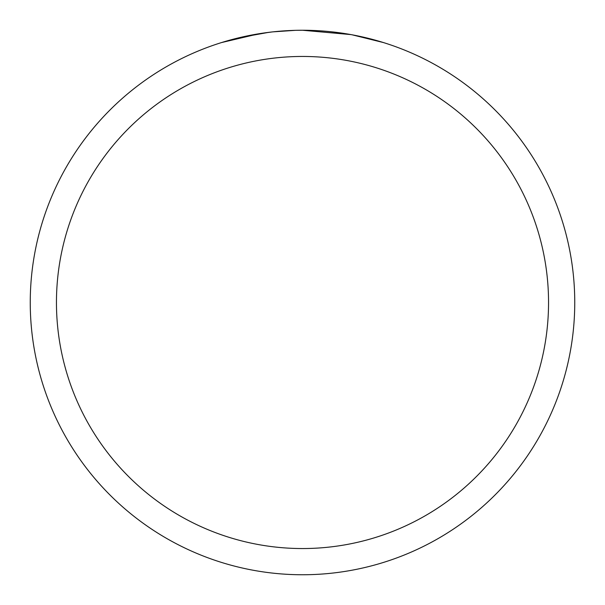 <?xml version="1.0" encoding="UTF-8"?>
<svg xmlns="http://www.w3.org/2000/svg" width="605" height="605" viewBox="0 0 605 605"><rect width="100%" height="100%" fill="white"/><g stroke="black" fill="none" stroke-linecap="round" stroke-linejoin="round"><path stroke-width="0.91" d="M307.93 30.303L311.719 30.409M336.025 32.322L337.174 32.466M296.987 30.303L302.5 30.25A272.25 272.25 0 0 1 574.75 302.5A272.25 272.25 0 0 1 302.5 574.75A272.25 272.25 0 0 1 30.25 302.5A272.25 272.25 0 0 1 302.5 30.25L350.862 34.583M352.148 34.818L383.404 42.547M302.5 56.454A246.046 246.046 0 0 1 548.546 302.5A246.046 246.046 0 0 1 302.5 548.546A246.046 246.046 0 0 1 56.454 302.5A246.046 246.046 0 0 1 302.5 56.454M271.796 31.989L261.519 33.351M221.612 42.547L259.053 33.736M275.872 31.558L280.38 31.15M281.393 31.067L283.087 30.946M285.689 30.772L290.264 30.53M295.331 30.341L273.074 31.846M239.875 37.548L268.476 32.39M282.543 30.984L286.876 30.704"/></g></svg>
